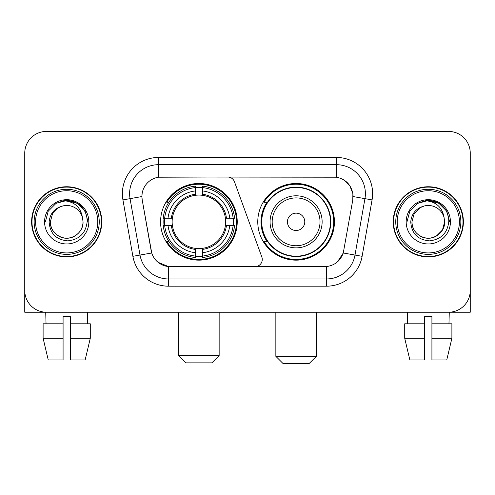 <?xml version="1.0" encoding="UTF-8"?>
<svg xmlns="http://www.w3.org/2000/svg" width="495" height="495" viewBox="0 0 495 495"><rect width="100%" height="100%" fill="white"/><g stroke="black" fill="none" stroke-linecap="round" stroke-linejoin="round"><path stroke-width="0.74" d="M158.542 157.459L158.542 177.204L227.657 176.987A7.233 7.233 0 0 1 234.451 181.745L261.824 256.961A7.233 7.233 0 0 1 255.03 266.663L170.367 266.663A19.528 19.528 0 0 1 151.136 250.532L142.207 199.906L151.736 252.988L140.005 255.055L130.055 198.644A28.927 28.927 0 0 1 158.542 164.693L336.458 164.693A28.927 28.927 0 0 1 364.945 198.644L354.995 255.055A28.927 28.927 0 0 1 326.508 278.957L168.492 278.957A28.927 28.927 0 0 1 140.005 255.055L132.883 256.311L122.933 199.9A36.16 36.16 0 0 1 158.542 157.459L336.458 157.459L336.458 177.204C345.516 179.091 350.986 184.561 352.873 193.619L352.793 199.906L343.264 252.988C340.411 260.853 334.824 265.382 326.508 266.576L170.367 266.663M160.572 221.828A38.332 38.332 0 0 0 198.897 260.153A38.332 38.332 0 0 0 237.229 221.828A38.332 38.332 0 0 0 198.897 183.496A38.332 38.332 0 0 0 160.572 221.828M336.458 177.204L161.438 176.987A19.528 19.528 0 0 0 142.207 199.906L141.91 196.552L130.055 198.644A28.927 28.927 0 0 1 129.616 193.619M164.012 225.442A35.077 35.077 0 0 1 164.012 218.208M266.96 241.35A35.077 35.077 0 0 1 266.96 202.3M334.428 221.828A38.332 38.332 0 0 1 296.103 260.153A38.332 38.332 0 0 1 257.771 221.828A38.332 38.332 0 0 1 296.103 183.496A38.332 38.332 0 0 1 334.428 221.828M31.618 221.828A35.077 35.077 0 0 0 66.695 256.899A35.077 35.077 0 0 0 101.772 221.828A35.077 35.077 0 0 0 66.695 186.751A35.077 35.077 0 0 0 31.618 221.828M393.228 221.828A35.077 35.077 0 0 0 428.305 256.899A35.077 35.077 0 0 0 463.382 221.828A35.077 35.077 0 0 0 428.305 186.751A35.077 35.077 0 0 0 393.228 221.828M141.91 196.515L142.127 193.619M336.458 157.459A36.16 36.16 0 0 1 372.067 199.9L362.117 256.311A36.16 36.16 0 0 1 326.508 286.19L168.492 286.19L168.492 266.576L158.066 262.307M343.332 179.605L349.711 185.538L352.873 193.619L353.09 196.552L372.067 199.9M326.508 286.19L326.508 266.576L324.633 266.663M364.945 198.644L354.995 255.055L343.264 252.988L337.435 261.886M343.864 250.532L343.747 251.144M151.253 251.144L151.136 250.532M470.25 153.122A21.693 21.693 0 0 0 448.557 131.423L46.443 131.423A21.693 21.693 0 0 0 24.75 153.122L24.75 290.534A21.693 21.693 0 0 0 46.443 312.227L448.557 312.227A21.693 21.693 0 0 0 470.25 290.534L470.25 153.122L470.25 312.227L386.36 312.227M24.75 153.122L24.75 312.227L108.64 312.227M448.557 131.423L46.443 131.423M46.443 312.227L448.557 312.227M43.108 323.798L43.108 338.264L48.244 359.958L43.108 338.264L43.108 323.798L63.082 323.798L63.082 316.565L70.315 316.565L70.315 323.798L90.288 323.798L90.288 338.264L85.146 359.958L90.288 338.264L70.315 338.264L70.315 323.798M87.671 312.227L87.355 323.798M63.082 323.798L63.082 359.958L48.244 359.958M43.108 338.264L63.082 338.264M85.146 359.958L70.315 359.958L70.315 338.264M45.726 312.227L46.035 323.798M97.793 221.828A31.098 31.098 0 0 0 66.695 190.73A31.098 31.098 0 0 0 35.597 221.828A31.098 31.098 0 0 0 66.695 252.926A31.098 31.098 0 0 0 97.793 221.828M99.241 221.828A32.546 32.546 0 0 0 66.695 189.282A32.546 32.546 0 0 0 34.149 221.828A32.546 32.546 0 0 0 66.695 254.368A32.546 32.546 0 0 0 99.241 221.828M101.413 221.828A34.712 34.712 0 0 0 66.695 187.11A34.712 34.712 0 0 0 31.983 221.828A34.712 34.712 0 0 0 66.695 256.54A34.712 34.712 0 0 0 101.413 221.828M82.455 217.484L83.042 221.828C82.82 227.991 80.097 232.706 74.869 235.979C64.684 242.507 49.797 233.912 50.354 221.828L52.544 213.654L58.521 207.671L62.642 205.994C54.543 208.197 50.044 213.475 49.141 221.828C49.908 233.498 56.139 239.84 67.84 240.855C79.28 239.599 85.715 233.256 87.151 221.828C87.281 214.966 84.738 209.292 79.522 204.8C74.776 201.335 69.498 199.98 63.694 200.722C74.38 201.57 80.635 207.158 82.455 217.484L83.042 221.828C82.82 227.991 80.097 232.706 74.869 235.979C64.684 242.507 49.797 233.912 50.354 221.828L52.544 213.654L58.521 207.671L62.642 205.994L58.521 207.671L52.544 213.654L50.354 221.828L52.544 213.654L58.521 207.671L62.642 205.994L58.521 207.671L52.544 213.654L50.354 221.828L52.544 213.654L58.521 207.671L62.642 205.994L58.521 207.671L52.544 213.654L50.354 221.828L52.544 213.654L58.521 207.671L62.642 205.994A16.347 16.347 0 0 1 82.455 217.484L83.042 221.828C83.599 233.912 68.712 242.507 58.521 235.979C53.299 232.706 50.57 227.991 50.354 221.828C49.797 233.912 64.684 242.507 74.869 235.979C80.097 232.706 82.82 227.991 83.042 221.828C82.82 227.991 80.097 232.706 74.869 235.979C64.684 242.507 49.797 233.912 50.354 221.828C49.797 233.912 64.684 242.507 74.869 235.979C80.097 232.706 82.82 227.991 83.042 221.828C83.599 233.912 68.712 242.507 58.521 235.979C53.299 232.706 50.57 227.991 50.354 221.828M44.569 221.828A22.133 22.133 0 0 0 66.695 243.955A22.133 22.133 0 0 0 88.828 221.828A22.133 22.133 0 0 0 66.695 199.695A22.133 22.133 0 0 0 44.569 221.828M68.372 238.083L67.852 238.132M63.694 200.722L56.04 203.365L48.238 211.167L45.379 221.828L48.238 211.167L56.04 203.365L66.695 200.512L77.356 203.365L85.159 211.167L88.011 221.828L85.159 211.167L77.356 203.365L66.695 200.512L56.04 203.365L48.238 211.167L45.379 221.828L48.238 211.167L56.04 203.365L66.695 200.512L77.356 203.365L85.159 211.167L88.011 221.828L85.159 211.167L77.356 203.365L66.695 200.512L56.04 203.365L48.238 211.167L45.379 221.828L48.238 211.167L56.04 203.365L66.695 200.512L77.356 203.365L85.159 211.167L88.011 221.828M211.916 362.854L185.885 362.854L178.652 355.62L219.149 355.62L211.916 362.854M202.517 256.063L202.517 257.518A35.869 35.869 0 0 0 234.587 225.442L233.133 225.442A34.427 34.427 0 0 1 202.517 256.063L202.517 252.716A31.098 31.098 0 0 0 229.785 225.442L225.411 225.442A26.761 26.761 0 0 0 202.517 195.315L202.517 187.593A34.427 34.427 0 0 1 233.133 218.208L234.587 218.208A35.869 35.869 0 0 0 202.517 186.139L202.517 187.593M164.668 225.442L163.214 225.442A35.869 35.869 0 0 0 195.284 257.518L195.284 256.063A34.427 34.427 0 0 1 164.668 225.442L168.015 225.442A31.098 31.098 0 0 0 195.284 252.716L195.284 248.342A26.761 26.761 0 0 0 225.411 225.442L226.481 225.442A27.819 27.819 0 0 1 202.517 249.406L202.517 252.716M195.284 187.593L195.284 186.139A35.869 35.869 0 0 0 163.214 218.208L164.668 218.208A34.427 34.427 0 0 1 195.284 187.593L195.284 190.94A31.098 31.098 0 0 0 168.015 218.208L172.384 218.208A26.761 26.761 0 0 0 195.284 248.342L195.284 249.406A27.819 27.819 0 0 1 171.32 225.442L168.015 225.442M164.736 225.442A34.353 34.353 0 0 1 164.736 218.208M202.517 187.667A34.353 34.353 0 0 0 195.284 187.667M233.065 218.208A34.353 34.353 0 0 1 233.065 225.442M233.133 218.208L229.785 218.208A31.098 31.098 0 0 0 202.517 190.94M229.785 225.442L233.133 225.442M195.284 252.716L195.284 256.063M225.411 218.208L229.785 218.208M202.517 248.385L202.517 249.406M195.284 248.342A26.761 26.761 0 0 1 172.384 225.442L171.32 225.442M202.517 255.989A34.353 34.353 0 0 1 195.284 255.989M168.015 218.208L164.668 218.208M195.284 195.265L195.284 190.94M202.517 195.315A26.761 26.761 0 0 0 172.384 218.208L171.32 218.208A27.819 27.819 0 0 1 195.284 194.244M202.517 195.265L202.517 194.244A27.819 27.819 0 0 1 226.481 218.208M168.807 202.3L166.759 202.3A37.608 37.608 0 0 1 236.505 221.828A37.608 37.608 0 0 1 166.759 241.35L168.807 241.35M309.115 363.578L283.084 363.578L275.851 356.344L316.348 356.344L309.115 363.578M304.778 221.828A8.681 8.681 0 0 0 296.103 213.147A8.681 8.681 0 0 0 287.422 221.828A8.681 8.681 0 0 0 296.103 230.503A8.681 8.681 0 0 0 304.778 221.828M322.134 221.828A26.037 26.037 0 0 0 296.103 195.791A26.037 26.037 0 0 0 270.066 221.828A26.037 26.037 0 0 0 296.103 247.859A26.037 26.037 0 0 0 322.134 221.828A26.037 26.037 0 0 1 296.103 247.859A26.037 26.037 0 0 1 270.066 221.828M330.45 221.828A34.353 34.353 0 0 0 296.103 187.475A34.353 34.353 0 0 0 261.75 221.828A34.353 34.353 0 0 0 296.103 256.181A34.353 34.353 0 0 0 330.45 221.828M333.704 221.828A37.608 37.608 0 0 1 263.959 241.35L267.442 241.35A34.675 34.675 0 0 0 319.04 247.828A34.675 34.675 0 0 0 319.04 195.822A34.675 34.675 0 0 0 267.442 202.3L263.959 202.3A37.608 37.608 0 0 1 333.704 221.828M404.712 323.798L404.712 338.264L409.854 359.958L404.712 338.264L404.712 323.798L424.685 323.798L424.685 316.565L431.918 316.565L431.918 323.798L451.892 323.798L451.892 338.264L446.756 359.958L451.892 338.264L431.918 338.264L431.918 323.798M449.274 312.227L448.965 323.798M424.685 323.798L424.685 359.958L409.854 359.958M404.712 338.264L424.685 338.264M446.756 359.958L431.918 359.958L431.918 338.264M407.329 312.227L407.645 323.798M459.403 221.828A31.098 31.098 0 0 0 428.305 190.73A31.098 31.098 0 0 0 397.207 221.828A31.098 31.098 0 0 0 428.305 252.926A31.098 31.098 0 0 0 459.403 221.828M460.851 221.828A32.546 32.546 0 0 0 428.305 189.282A32.546 32.546 0 0 0 395.759 221.828A32.546 32.546 0 0 0 428.305 254.368A32.546 32.546 0 0 0 460.851 221.828M463.017 221.828A34.712 34.712 0 0 0 428.305 187.11A34.712 34.712 0 0 0 393.587 221.828A34.712 34.712 0 0 0 428.305 256.54A34.712 34.712 0 0 0 463.017 221.828M444.058 217.484L444.646 221.828C444.43 227.991 441.701 232.706 436.479 235.979C426.288 242.507 411.401 233.912 411.958 221.828L414.148 213.654L420.131 207.671L424.246 205.994A16.347 16.347 0 0 1 444.058 217.484L444.646 221.828C444.43 227.991 441.701 232.706 436.479 235.979C426.288 242.507 411.401 233.912 411.958 221.828L414.148 213.654L420.131 207.671L424.246 205.994C416.147 208.197 411.648 213.475 410.751 221.828C411.518 233.498 417.749 239.84 429.45 240.855C440.884 239.599 447.319 233.256 448.761 221.828C448.885 214.966 446.341 209.292 441.125 204.8C436.38 201.335 431.108 199.98 425.298 200.722C435.99 201.57 442.239 207.158 444.058 217.484L444.646 221.828L442.456 229.996L436.479 235.979M411.958 221.828L414.148 213.654L420.131 207.671L424.246 205.994L420.131 207.671L414.148 213.654L411.958 221.828L414.148 213.654L420.131 207.671L424.246 205.994L420.131 207.671L414.148 213.654L411.958 221.828C412.18 227.991 414.903 232.706 420.131 235.979C430.316 242.507 445.203 233.912 444.646 221.828C444.43 227.991 441.701 232.706 436.479 235.979C426.288 242.507 411.401 233.912 411.958 221.828L414.148 213.654L420.131 207.671L424.246 205.994L420.131 207.671L414.148 213.654L411.958 221.828L414.148 213.654L420.131 207.671M406.172 221.828A22.133 22.133 0 0 0 428.305 243.955A22.133 22.133 0 0 0 450.431 221.828A22.133 22.133 0 0 0 428.305 199.695A22.133 22.133 0 0 0 406.172 221.828M429.976 238.083L429.462 238.132M406.989 221.828L409.841 211.167L417.644 203.365L428.305 200.512L438.96 203.365L446.762 211.167L449.621 221.828L446.762 211.167L438.96 203.365L428.305 200.512L417.644 203.365L409.841 211.167L406.989 221.828L409.841 211.167L417.644 203.365L428.305 200.512L438.96 203.365L446.762 211.167L449.621 221.828L446.762 211.167L438.96 203.365L428.305 200.512L417.644 203.365L409.841 211.167L406.989 221.828L409.841 211.167L417.644 203.365L428.305 200.512L438.96 203.365L446.762 211.167L449.621 221.828L446.762 211.167L438.96 203.365L428.305 200.512L417.644 203.365L409.841 211.167L406.989 221.828L409.841 211.167L417.644 203.365L428.305 200.512L438.96 203.365L446.762 211.167L449.621 221.828L446.762 211.167L438.96 203.365L428.305 200.512L417.644 203.365L409.841 211.167L406.989 221.828L409.841 211.167L417.644 203.365L428.305 200.512L438.96 203.365L446.762 211.167L449.621 221.828L446.762 211.167L438.96 203.365L428.305 200.512L417.644 203.365L409.841 211.167L406.989 221.828L409.841 211.167L417.644 203.365L428.305 200.512L438.96 203.365L446.762 211.167L449.621 221.828L446.762 211.167L438.96 203.365L428.305 200.512L417.644 203.365L409.841 211.167L406.989 221.828L409.841 211.167L417.644 203.365L425.298 200.722M168.492 286.19A36.16 36.16 0 0 1 132.883 256.311M122.933 199.9L130.055 198.644M354.995 255.055L362.117 256.311M202.517 248.342A26.761 26.761 0 0 0 225.411 225.442M195.284 256.311A34.675 34.675 0 0 0 202.517 256.311M233.386 225.442A34.675 34.675 0 0 0 233.386 218.208M202.517 187.339A34.675 34.675 0 0 0 195.284 187.339M320.018 221.828A23.915 23.915 0 0 0 296.103 197.907A23.915 23.915 0 0 0 272.182 221.828A23.915 23.915 0 0 0 296.103 245.743A23.915 23.915 0 0 0 320.018 221.828M219.149 312.227L219.149 355.62M178.652 312.227L178.652 355.62M316.348 312.227L316.348 356.344M275.851 312.227L275.851 356.344"/></g></svg>

